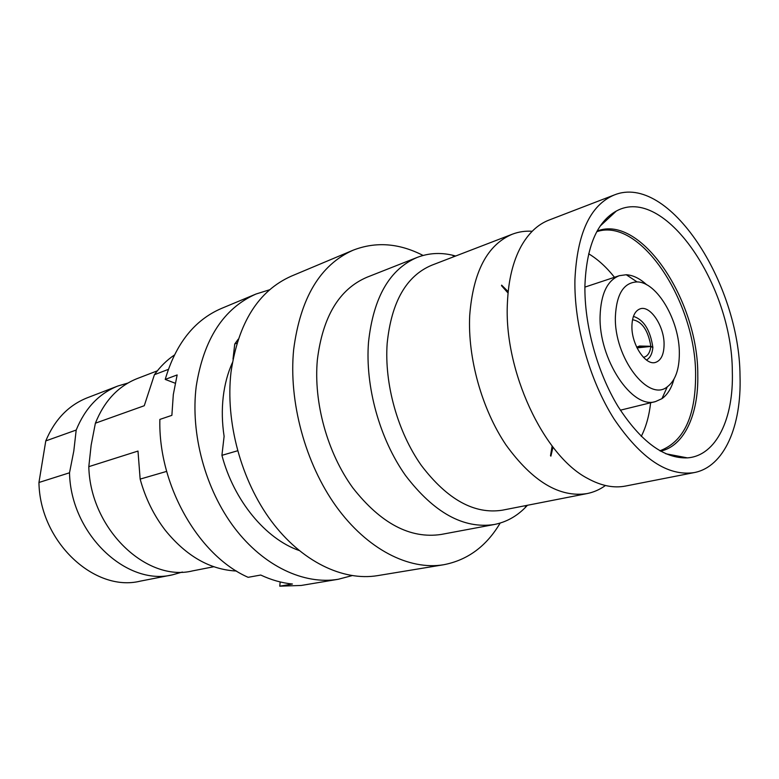 <?xml version="1.0" encoding="UTF-8"?>
<svg xmlns="http://www.w3.org/2000/svg" width="779" height="779" viewBox="0 0 779 779"><rect width="100%" height="100%" fill="white"/><g stroke="black" fill="none" stroke-linecap="round" stroke-linejoin="round"><path stroke-width="1.17" d="M76.196 430.047C85.145 408.167 99.069 393.473 117.98 385.975L87.355 397.767C68.591 405.207 54.725 419.589 45.776 440.914L76.196 430.047L73.81 450.973L69.516 472.785L38.95 482.483C39.787 541.843 94.532 592.468 140.181 581.163L172.393 574.853C126.402 586.314 70.685 533.927 69.516 472.785M117.98 385.975L127.931 383.044M605.429 485.512C599.82 489.572 593.695 492.26 587.035 493.594C559.565 497.781 532.583 481.607 506.077 445.062C481.928 409.296 467.585 358.116 469.708 315.407C473.145 271.764 487.352 244.703 512.319 234.206C518.668 231.791 525.289 230.808 532.193 231.266M182.374 572.039L172.393 574.853M352.001 575.642L338.232 579.274C304.2 585.01 263.779 566.391 234.508 527.909C205.325 489.407 190.29 433.708 196.22 386.365C203.679 339.108 223.622 308.318 256.067 294.004L269.661 289.759M280.177 581.942L279.768 586.168L292.446 584.026C281.901 582.994 271.326 579.995 260.731 575.038L248.131 577.317C198.645 555.69 158.137 485.22 159.87 419.414L171.877 415.343L173.308 394.573L177.145 374.942L165.216 379.412C175.733 343.695 194.468 320.042 221.431 308.455L256.067 294.004M299.029 550.471C265.61 538.825 233.875 500.722 221.918 455.335L224.109 436.337C222.044 422.754 221.752 409.579 223.232 396.793C224.712 384.329 227.75 372.985 232.346 362.751M615.381 316.722C613.959 357.512 648.43 402.597 667.282 386.832C675.296 380.756 679.307 369.587 679.346 353.345C679.619 320.792 657.028 281.832 637.066 281.92C623.677 282.504 616.452 294.111 615.381 316.722M646.745 284.822C639.89 278.512 633.064 275.153 626.258 274.744L619.344 275.678C607.357 280.352 600.94 293.732 600.093 315.826C598.486 359.07 632.197 409.666 655.597 401.545L661.955 398.653C667.496 394.69 671.498 388.215 673.942 379.227M664.078 344.6C664.399 326.352 650.319 305.017 640.153 308.835C634.924 310.802 632.178 316.586 631.915 326.187C631.409 344.532 645.606 365.984 655.577 362.391C661.079 360.434 663.912 354.503 664.078 344.6M732.318 371.554C733.818 418.411 716.339 455.812 687.409 457.877C663.854 458.724 640.708 441.557 617.981 406.375C597.181 372.089 584.269 324.853 584.922 285.581C586.46 246.739 596.928 221.888 616.316 211.06C664.38 184.448 732.318 285.562 732.318 371.554M213.806 566.732L192.676 570.871C146.51 582.439 90.198 528.931 88.806 466.66L91.153 445.121L95.389 423.192L144.261 405.732L154.427 374.699C160.172 366.705 166.794 360.171 174.292 355.097M500.167 523.069C486.427 546.274 467.575 560.169 443.631 564.746C409.111 570.51 367.211 549.448 336.187 506.438C305.241 463.417 288.493 401.506 293.654 349.586C300.392 297.938 320.188 264.821 353.033 250.234C375.751 241.383 399.101 243.116 423.085 255.454M443.631 564.746L377.669 575.623C343.023 581.387 301.541 561.63 271.267 521.005C241.071 480.37 225.248 421.702 231.012 372.109C238.325 322.73 258.453 290.733 291.404 276.117L353.033 250.234M527.451 505.269L525.124 507.723C516.273 516.623 505.951 522.222 494.188 524.53C463.495 529.087 433.922 512.718 405.489 475.443C379.626 438.918 365.059 386.384 368.506 342.234C373.365 297.432 389.617 269.154 417.232 257.401C428.431 253.097 440.154 252.347 452.385 255.171L455.657 256.009M501.51 285.669L508.054 293.031M494.188 524.53L441.177 534.452C410.29 539.058 380.843 523.537 352.838 487.868C327.394 452.92 313.431 402.49 317.355 359.859C322.691 316.576 339.264 289.019 367.075 277.197L417.232 257.401M587.035 493.594L502.338 510.196C474.353 514.52 447.36 499.602 421.342 465.443C397.689 432.004 384.232 383.891 387.173 343.373C391.438 301.921 406.307 275.873 431.77 265.211L512.319 234.206M501.637 285.153L508.19 291.648M694.206 472.59L625.556 486.047C613.745 488.345 601.154 485.833 587.785 478.501C543.606 455.929 503.565 370.395 507.431 302.622C508.434 280.089 512.952 261.413 520.985 246.592C528.405 233.262 537.734 224.44 548.952 220.106L614.241 194.984C668.616 172.782 739.622 283.069 740.021 376.043C741.676 425.967 724.295 466.903 694.206 472.59C667.739 476.534 641.039 458.695 614.115 419.073C589.508 380.308 574.016 325.184 574.921 279.758C577.112 233.388 590.219 205.13 614.241 194.984M650.621 402.762C649.209 415.655 646.083 426.873 641.263 436.406M236.943 343.149L234.752 343.987L238.189 339.245M168.313 369.392L154.427 374.699M237.585 450.778L221.918 455.335M166.657 471.392L140.152 479.095L137.99 451.06L88.806 466.66M236.495 571.036C210.077 569.731 186.366 556.187 165.382 530.402C153.833 515.425 145.42 498.317 140.152 479.095M233.009 359.1L234.752 343.987M588.661 253.779C597.814 259.29 606.422 267.129 614.485 277.295M95.389 423.192C104.318 400.961 118.281 386.082 137.279 378.545L157.377 370.814M45.776 440.914L38.95 482.483M552.983 447.146L550.889 456.134M552.126 446.055L550.5 455.764M643.405 357.327C647.515 356.48 649.998 352.848 650.855 346.431L652.87 347.57C652.189 353.939 650.046 358.087 646.434 360.005M637.037 347.892L650.855 346.431M638.848 346.441L650.864 346.304L639.501 346.022L636.706 347.2M636.716 347.22L650.845 346.295L652.87 347.434C650.28 330.062 643.805 319.711 633.424 316.391M650.845 346.295L650.855 346.295C648.099 330.218 641.993 321.357 632.519 319.711M636.667 347.113L638.196 346.821M165.216 379.412L175.197 383.229M338.232 579.274L301.22 585.457L279.768 586.168M597.133 231.051C641.029 213.806 698.403 300.928 697.789 375.089C698.617 414.34 684.303 446.104 660.534 451.148M596.792 231.675C640.523 216.805 696.202 302.593 695.608 375.459C695.511 416.687 683.621 441.8 659.91 450.798M667.282 386.832L661.955 398.653M620.357 410.192L655.597 401.545M665.802 453.767L687.409 457.877M454.186 256.583L452.385 255.171M525.903 505.571L525.124 507.723M600.2 226.027L616.316 211.06M584.902 287.11L619.344 275.678M637.066 281.92L626.258 274.744"/></g></svg>
